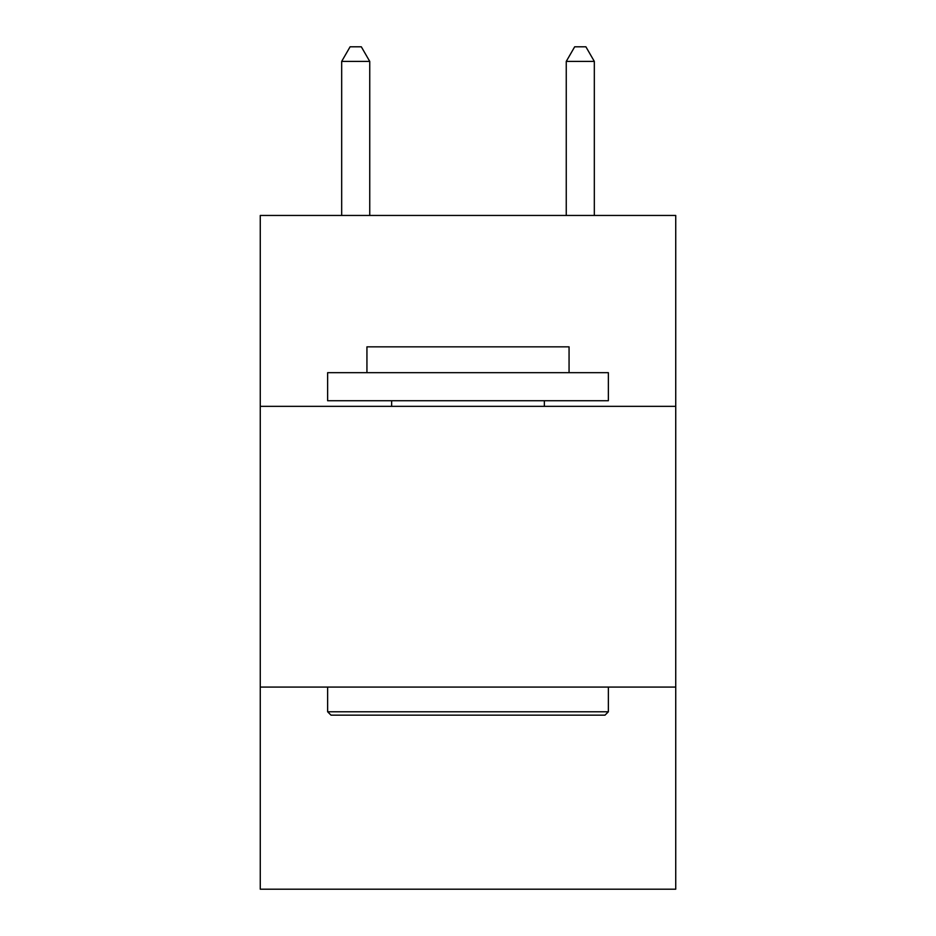 <?xml version="1.0" encoding="UTF-8"?>
<svg xmlns="http://www.w3.org/2000/svg" width="936" height="936" viewBox="0 0 936 936"><rect width="100%" height="100%" fill="white"/><g stroke="black" fill="none" stroke-linecap="round" stroke-linejoin="round"><path stroke-width="1.4" d="M675.733 406.353L675.733 215.456L260.266 215.456L260.266 406.353L675.733 406.353L675.733 889.2L260.266 889.2L260.266 406.353M675.733 687.082L260.266 687.082M331.005 715.151L327.635 711.781L608.365 711.781L604.995 715.151L331.005 715.151M608.365 372.668L608.365 400.737L327.635 400.737L327.635 372.668L608.365 372.668M366.935 372.668L366.935 346.835L569.065 346.835L569.065 372.668M608.365 687.082L608.365 711.781M327.635 687.082L327.635 711.781M544.354 400.737L544.354 406.353M391.646 400.737L391.646 406.353M369.743 215.456L369.743 61.402L341.675 61.402L341.675 215.456M341.675 61.402L350.099 46.8L361.319 46.8L369.743 61.402M594.325 215.456L594.325 61.402L566.257 61.402L566.257 215.456M566.257 61.402L574.681 46.8L585.901 46.8L594.325 61.402"/></g></svg>

